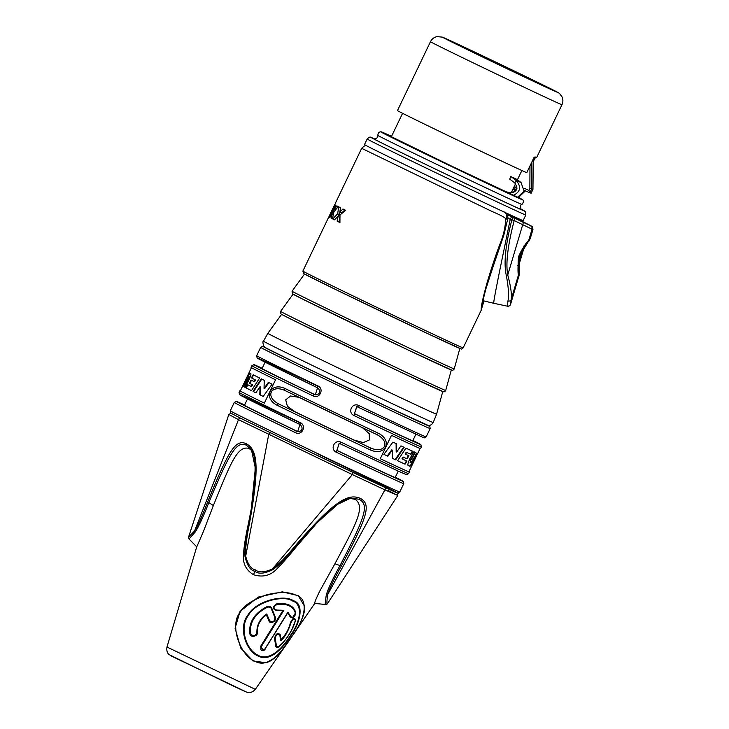 <?xml version="1.0" encoding="UTF-8"?>
<svg xmlns="http://www.w3.org/2000/svg" width="729" height="729" viewBox="0 0 729 729"><rect width="100%" height="100%" fill="white"/><g stroke="black" fill="none" stroke-linecap="round" stroke-linejoin="round"><path stroke-width="1.09" d="M536.662 157.519L534.129 157.227L526.766 172.718A72.909 0.638 -154.4 0 1 454.541 138.638A72.909 0.638 -154.4 0 1 397.469 110.589L430.465 41.708A72.909 0.638 -154.4 0 0 495.939 73.784A72.909 0.638 -154.4 0 0 561.968 104.712L536.662 157.519A72.909 0.638 -154.4 0 1 535.013 156.881L533.346 158.931L526.748 172.7M533.245 161.619L535.259 157.701M533.81 80.454L534.275 80.682M520.433 74.741L550.559 89.202A60.179 0.529 -154.4 0 1 489.788 60.434A60.179 0.529 -154.4 0 1 445.948 38.865A60.179 0.529 -154.4 0 1 492.002 60.352A60.179 0.529 -154.4 0 1 551.935 89.457L521.718 74.987L520.36 74.896M523.841 75.78L534.895 81.11L523.841 75.78M484.758 57.482L496.066 62.867L484.703 57.609M519.731 74.604L532.298 80.618L519.677 74.732M494.508 62.129L502.646 65.938L494.572 62.083M495.72 62.758L501.926 65.783L495.693 62.785M477.923 53.791L472.392 51.194L477.923 53.791M472.146 51.723L472.392 51.194M476.73 53.873L485.97 58.302L476.73 53.864L476.921 53.399M477.695 53.8L483.227 56.397L477.058 53.49L477.495 54.219M483.054 56.415L487.892 58.685L478.543 54.219L482.88 56.789M488.703 59.177L484.284 57.026L488.703 59.177M488.74 59.222L497.898 63.596L488.676 59.35M498.609 64.125L505.361 67.305L498.6 64.152M492.084 61.145L495.219 62.639L492.084 61.145M493.442 61.765L491.765 60.963L493.442 61.765M491.082 60.653L488.075 59.186L491.064 60.689M491.228 60.671L492.676 61.373L491.228 60.671M486.926 58.757L491.282 60.799L483.637 57.099L486.808 59.003M475.117 53.099L480.876 55.914L475.108 53.117M473.495 52.342L479.254 55.149L473.495 52.342M505.124 67.797L505.361 67.305M502.062 66.33L502.29 65.838M534.393 157.282A0.693 0.674 -66.6 0 0 535.013 156.881M521.873 170.504L517.426 179.799M515.576 183.662L511.175 192.839M516.588 179.17L520.998 182.478L516.369 180.655L514.71 182.87L509.744 179.143L510.819 176.491L516.369 180.655C521.499 186.979 520.47 191.891 513.271 195.372M515.868 178.842L511.831 177.019M510.473 177.439L510.819 176.491M520.998 182.478L524.096 191.053L517.636 197.258M514.71 182.87C518.611 188.665 517.071 191.937 510.09 192.684L509.853 193.695M525.454 190.843L518.355 197.577M533.264 159.952L535.013 157.391M529.974 166.039L529.865 188.492L531.723 188.911A83.325 0.729 25.6 0 0 532.954 189.358L531.067 193.303M515.558 190.096L514.71 191.855L516.934 188.547L515.558 190.096L514.747 189.941L517.025 187.991M524.269 188.282L528.935 190.424L529.837 192.83L530.666 193.021M529.837 192.83L531.723 188.911L531.842 162.139M525.809 214.991L523.13 220.577A87.954 0.765 25.6 0 1 523.076 220.586A87.954 0.765 -154.4 0 1 442.166 182.642A87.954 0.765 -154.4 0 1 364.5 144.579L367.179 138.984A87.954 0.765 -154.4 0 0 444.845 177.047A87.954 0.765 -154.4 0 0 525.755 214.991A87.954 0.765 25.6 0 0 525.809 214.991L525.582 211.929L521.226 209.168A84.892 0.738 25.6 0 1 524.324 210.918A84.892 0.738 -154.4 0 1 444.954 173.684A84.892 0.738 -154.4 0 1 371.307 137.544A84.892 0.738 25.6 0 1 374.588 138.911L370.669 137.325M504.687 212.285A5.158 4.629 -170 0 1 505.653 219.065L507.694 219.028M484.01 300.986L481.204 310.117C481.231 309.087 480.447 306.617 487.236 282.159C492.057 266.213 496.285 253.564 499.912 244.206C503.502 235.458 505.416 227.074 505.653 219.065C505.808 217.907 501.197 215.337 491.802 211.374L361.721 148.352M507.01 214.827L511.621 216.613L510.236 219.32L514.182 220.55L532.052 229.188L528.735 240.379L530.338 238.265L532.954 229.489C532.644 226.938 532.206 225.853 531.651 226.236L515.385 217.825A2.779 2.779 0 0 0 515.348 217.807A2.779 2.424 -62.4 0 1 515.385 217.825M515.13 217.998L515.476 217.278M510.063 215.155C517.544 219.128 516.825 218.992 507.885 214.745M498.891 248.717L485.031 291.545M507.767 218.08L510.236 219.32L499.347 272.4C496.677 285.905 493.615 300.986 493.715 303.282L507.366 306.171L507.949 301.031A2.779 2.014 9 0 0 511.075 299.856C512.004 295.017 510.892 286.725 507.739 274.988C505.607 263.497 507.749 245.345 514.182 220.55A2.779 2.333 115.8 0 0 513.18 217.397L522.72 222.072A2.779 1.203 116.3 0 1 522.647 224.915L507.739 274.988A2.779 0.711 -16.1 0 1 506.309 275.444C503.621 263.524 505.443 245.072 511.794 220.103L513.18 217.397L511.621 216.613M522.72 222.072L531.341 226.054L515.348 217.807M518.574 277.74L519.103 275.298A0.929 0.793 -169.2 0 0 519.121 275.216L510.601 304.248L511.075 299.856L518.41 275.161C517.79 272.509 517.872 266.24 518.656 256.38C523.085 247.486 526.447 242.156 528.735 240.379A0.929 0.793 29.7 0 1 528.489 240.78M507.949 301.031C509.052 295.637 508.514 287.108 506.309 275.444M527.65 242.092L524.224 246.885M518.583 265.247L518.437 275.179M518.365 277.43A0.929 0.929 -79.1 0 1 518.41 278.068L518.41 275.161A0.929 0.793 4.3 0 0 518.428 274.733M529.974 238.492A0.929 0.929 100.9 0 0 530.366 237.973L529.436 240.515A0.929 0.802 -156.8 0 1 528.379 241.044M523.595 249.026L519.002 264.563L523.595 249.026A0.929 0.529 -164.7 0 1 523.167 249.309M518.073 264.955L518.419 263.77A0.929 0.529 15.3 0 0 518.428 263.752L522.228 250.867M521.262 250.758L518.201 260.709M329.244 217.078A88.874 0.775 -154.4 0 0 329.882 217.442L332.342 213.734L331.048 218.062A88.874 0.775 -154.4 0 0 332.433 218.782L333.937 211.866L338.229 206.571A88.874 0.775 -154.4 0 1 336.871 205.87L334.465 209.314L335.787 205.286A88.874 0.775 -154.4 0 1 335.112 204.913L332.907 211.31L329.244 217.078L329.909 217.397M332.743 218.937A88.874 0.775 -154.4 0 0 334.538 219.857L337.746 216.504L337.172 221.179A88.874 0.775 -154.4 0 0 339.933 222.555L339.987 214.937L345.692 210.326A88.874 0.775 -154.4 0 1 342.976 208.977L339.86 212.075L340.534 207.747A88.874 0.775 -154.4 0 1 338.684 206.799L337.673 213.779L332.743 218.937L334.52 219.793L339.514 214.654L340.461 207.656M334.811 204.676L334.793 204.712A88.874 0.775 -154.4 0 0 334.966 204.822L333.8 207.255A88.874 0.775 -154.4 0 1 333.636 207.145L328.952 216.905A88.874 0.775 -154.4 0 1 328.861 216.814L328.97 216.868M334.729 204.639L333.581 207.045A88.874 0.775 -154.4 0 0 333.536 207.054L302.863 271.079A88.874 0.775 25.6 0 0 381.349 309.543A88.874 0.775 25.6 0 0 463.106 347.888A88.874 0.775 25.6 0 0 463.161 347.879L481.331 309.971M335.222 203.828L335.367 203.245M281.604 314.354L267.844 333.344A93.549 0.82 -154.4 0 0 350.439 373.822A93.549 0.82 -154.4 0 0 436.525 414.19A93.549 0.82 25.6 0 0 436.58 414.19L433.217 422.519C430.748 426.538 427.376 425.235 427.996 425.335L392.74 409.288L298.881 364.309L266.304 348.134L263.907 346.375C262.777 343.077 262.622 341.345 263.461 341.181A94.123 0.82 25.6 0 0 346.557 381.905A94.123 0.82 25.6 0 0 433.163 422.519A94.123 0.82 25.6 0 0 433.217 422.519M426.875 424.961A89.503 0.784 -154.4 0 1 343.204 385.714A89.503 0.784 -154.4 0 1 265.556 347.615M284.875 388.439A93.968 0.82 25.6 0 0 331.048 410.728A93.968 0.82 25.6 0 0 378.278 433.226C393.168 440.726 385.559 456.627 370.277 449.921A93.968 0.82 -154.4 0 1 323.047 427.422A93.968 0.82 -154.4 0 1 276.874 405.133C262.814 397.779 270.45 381.878 284.875 388.439A1.85 1.075 116 0 0 285.03 390.553C270.851 384.046 264.755 396.758 278.642 403.912A92.118 0.802 25.6 0 0 370.214 447.816L353.993 440.043L363.343 442.594L369.439 439.888L369.202 433.637L362.595 427.823M300.321 422.656A1.85 0.51 115.7 0 0 299.974 424.533L246.484 398.399L239.522 394.644L239.066 392.439A93.968 0.82 25.6 0 0 300.321 422.656C306.973 425.654 302.006 436.024 295.518 432.68A1.85 0.51 -64.3 0 1 296.776 431.213A92.118 0.802 -154.4 0 1 244.607 404.987L236.278 401.424L234.273 402.463A93.968 0.82 -154.4 0 0 295.518 432.68M317.917 385.923A1.85 0.51 115.7 0 0 317.58 387.801L264.08 361.657L257.118 357.912L256.672 355.706A93.968 0.82 25.6 0 0 317.917 385.923C324.569 388.912 319.612 399.282 313.115 395.938A1.85 0.51 -64.3 0 1 314.381 394.48A92.118 0.802 -154.4 0 1 262.212 368.245L253.874 364.691L251.869 365.721A93.968 0.82 -154.4 0 0 313.115 395.938M240.324 390.899A93.968 0.82 25.6 0 0 239.868 390.771A93.968 0.82 25.6 0 0 264.345 403.137L275.544 379.763A93.968 0.82 25.6 0 1 251.068 367.398L251.869 365.721M301.788 423.677A92.118 0.802 25.6 0 0 239.941 394.908A92.118 0.802 25.6 0 0 299.983 424.533L297.669 431.504L296.776 431.213L297.815 431.532M297.077 431.267A83.553 0.729 -154.4 0 1 244.461 405.288L247.514 398.918M265.119 362.176L262.066 368.555A83.553 0.729 -154.4 0 0 314.682 394.535L315.42 394.799M319.384 386.944A92.118 0.802 25.6 0 0 257.547 358.167A92.118 0.802 25.6 0 0 317.58 387.801L315.274 394.772L314.682 394.535M317.315 453.675A92.118 0.802 -154.4 0 1 397.232 492.886A92.118 0.802 -154.4 0 1 311.11 452.481L241.782 418.82L230.856 413.133L230.273 410.81A93.968 0.82 -154.4 0 0 311.848 450.804A93.968 0.82 -154.4 0 0 399.756 492.011L403.757 483.664A93.968 0.82 -154.4 0 1 336.37 452.262C329.608 449.255 334.565 438.885 341.172 442.248L340.033 443.733L399.273 471.599L406.554 474.679L408.559 473.64L409.361 471.973A93.968 0.82 25.6 0 0 408.978 471.699M409.361 471.973A93.968 0.82 25.6 0 1 380.265 458.723L391.473 435.341A93.968 0.82 25.6 0 0 420.56 448.599L421.353 446.932A93.968 0.82 -154.4 0 1 353.966 415.53C347.204 412.523 352.171 402.144 358.768 405.515L357.629 407.001L424.15 437.947L426.155 436.908L430.156 428.561A93.968 0.82 -154.4 0 1 342.247 387.354A93.968 0.82 -154.4 0 1 260.672 347.359L262.449 346.302L264.49 346.977A92.118 0.802 -154.4 0 0 343.113 385.696A92.118 0.802 -154.4 0 0 428.06 425.344L429.864 426.511L430.156 428.561M336.37 452.262L339.113 443.432L340.024 443.733L339.113 443.432M299.027 397.341L290.543 395.993L285.713 399.857L287.372 406.217L294.853 411.685A83.553 0.729 25.6 0 0 353.993 440.043M339.258 443.469L336.825 450.413A92.118 0.802 -154.4 0 0 395.309 477.185L403.31 481.45L403.757 483.664M398.216 471.116L395.164 477.495A83.553 0.729 -154.4 0 1 337.126 450.467M356.864 406.736L354.431 413.68L356.709 406.7L357.629 407.001L356.709 406.7M415.822 434.384L412.76 440.753A83.553 0.729 -154.4 0 1 354.722 413.735M378.278 433.226A1.85 0.966 115.3 0 1 376.62 434.466L376.683 434.493M376.72 434.511L285.021 390.544A92.118 0.802 -154.4 0 0 376.611 434.457C391.154 441.728 385.067 454.449 370.214 447.816A1.85 0.966 -64.7 0 1 370.277 449.921M276.874 405.133A1.85 1.075 -64 0 1 278.642 403.912L294.853 411.685M353.966 415.53L354.431 413.68A92.118 0.802 -154.4 0 0 412.915 440.453L420.906 444.717L421.353 446.932M231.011 413.243L228.815 414.482L238.492 419.649L352.353 474.579L384.921 489.861L397.733 495.447L388.047 490.462M397.387 492.959L397.806 495.447L327.476 603.667L325.726 604.514A1.85 1.85 -79.1 0 0 327.458 603.676L327.458 603.676C326.738 604.605 326.765 601.662 327.531 594.837C329.38 588.704 333.982 579.099 341.336 566.032C367.033 517.298 371.826 504.441 360.272 498.363C347.888 492.977 333.445 501.725 296.111 544.818C286.278 556.765 278.378 564.82 272.4 568.975C264.591 572.484 258.932 572.784 255.414 569.878C251.15 569.067 247.896 564.492 245.682 556.163C245.236 548.882 246.548 537.674 249.637 522.538C259.615 466.141 257.61 449.93 246.293 443.715C235.312 438.749 228.496 451.06 207.665 501.935C202.298 516.004 197.914 525.709 194.515 531.058L188.565 537.082M384.575 487.264A1.85 1.567 114.8 0 1 384.921 489.861L327.531 594.837A1.85 0.966 14.8 0 1 326.31 594.846C325.189 602.236 324.997 605.462 325.726 604.505L314.709 603.43C314.536 602.418 316.277 598.208 319.913 590.809L334.912 563.799C355.615 524.734 365.994 506.874 355.16 499.347L349.674 498.344M326.31 594.846C328.205 588.412 332.788 578.644 340.033 565.549C365.466 516.542 369.503 504.577 358.969 499.219L350.731 498.135L337.727 504.286L317.88 522L296.794 545.265C286.98 557.202 278.952 565.349 272.719 569.704C264.481 573.741 258.513 574.252 254.813 571.244C250.348 570.351 247.067 565.412 244.98 556.409C244.534 548.8 245.846 537.437 248.935 522.319L251.305 508.705L255.35 468.064L251.414 449.675L246.493 445.282C236.615 440.644 230.027 451.78 208.813 502.636C203.355 516.633 198.835 526.42 195.244 532.006A1.85 0.984 -145.9 0 1 194.515 531.058L238.492 419.649A1.85 1.631 116.5 0 1 240.78 418.318M195.244 532.006L189.002 538.95L196.721 546.841L188.993 538.95L188.556 537.073L228.815 414.482M252.143 450.905L248.99 448.444C237.217 445.082 230.145 464.519 213.36 505.525L203.4 531.55L196.748 546.868M196.748 546.732L166.977 647.033C166.021 652.637 169.274 654.806 169.037 654.569L228.86 683.939C243.012 690.509 246.037 692.14 247.805 692.413C247.459 692.377 251.377 693.771 255.314 689.352L288.402 641.511M248.389 615.367C256.38 601.188 283.863 594.955 292.165 600.824C303.619 604.223 300.384 621.846 290.616 635.178C282.178 649.029 268.427 662.488 256.745 654.524C245.646 648.491 239.358 627.15 248.389 615.367L247.851 615.094C256.717 599.958 284.939 594.445 293.186 600.641C305.387 603.904 299.3 624.735 291.017 635.342C282.77 648.619 269.94 662.306 258.112 656.036C245.864 651.015 238.073 627.45 247.851 615.094M265.083 648.901L287.891 612.178L290.926 616.707C293.094 618.137 294.589 616.934 295.409 613.098C293.049 606.182 286.907 603.302 276.993 604.459C273.111 606.874 273.038 608.742 276.774 610.064L283.854 610.282L261.046 647.006C260.371 651.015 261.72 651.653 265.083 648.901L287.736 612.907L290.26 616.953L292.402 617.91L295.71 612.57C293.669 605.617 287.399 602.673 276.902 603.749C272.218 606.674 272.127 608.943 276.637 610.556L282.834 610.61L260.444 646.659L263.843 650.541L265.338 648.974M257.437 632.307C257.018 625.61 259.989 619.787 266.34 614.82L268.937 620.926C270.24 624.871 276.947 620.935 275.416 617.372L271.717 608.104C270.769 606.382 269.138 605.917 266.823 606.692C254.312 613.381 248.662 622.329 249.865 633.528C250.083 638.094 258.112 636.599 257.437 632.307L256.9 632.517C256.526 621.308 264.527 615.23 266.732 613.991L269.621 620.716C272.591 622.83 274.377 621.855 274.988 617.791L271.234 608.505C270.441 607.084 269.074 606.701 267.124 607.348C254.931 613.827 249.409 622.548 250.576 633.492C253.081 636.809 255.186 636.481 256.9 632.517M292.01 629.355L295.537 620.16C294.552 617.099 292.848 617.91 290.424 622.593C288.921 629.109 285.722 634.831 280.838 639.743L280.146 634.576C277.576 632.462 275.699 633.783 274.523 638.549L275.863 646.65L277.293 647.744L282.333 643.324M350.731 498.135L350.731 498.135C346.403 498.645 340.452 501.935 332.889 507.995L316.924 522.994L296.958 546.003C289.222 555.598 282.87 562.852 277.922 567.754C271.325 575.418 263.187 577.742 253.528 574.725C246.01 570.105 242.666 563.408 243.486 554.623C243.914 546.96 245.609 536.353 248.58 522.802L251.305 508.705L255.013 478.47L255.104 462.988C254.813 457.785 253.583 453.347 251.414 449.675L251.432 449.702M303.1 616.005L304.749 606.61L298.261 595.684L282.351 591.839L258.221 597.078L240.051 611.385L235.084 628.234L240.78 648.136L252.89 660.911L266.14 662.77L274.095 658.305M287.891 612.178L287.736 612.907M279.827 635.068C277.722 633.319 276.173 634.403 275.207 638.34L276.528 646.413L278.788 646.732C286.543 640.7 294.68 625.801 295.3 620.561C294.48 617.992 293.076 618.639 291.09 622.511C287.946 631.843 284.456 637.93 280.619 640.764L279.827 635.068A0.929 0.665 -9.8 0 0 280.146 634.576M240.597 611.795C228.706 624.379 240.379 655.845 254.868 661.239C269.01 669.313 283.499 649.776 292.183 635.998C304.84 619.869 309.943 598.281 295.245 594.882C288.848 591.839 279.398 591.784 266.896 594.736C251.906 600.277 243.14 605.963 240.597 611.795L240.051 611.385M283.854 610.282L282.834 610.61M266.732 613.991L266.34 614.82M280.619 640.764L280.838 639.743M244.98 556.409L245.682 556.163L268.709 434.475A1.85 0.975 115.9 0 1 270.477 432.889M272.719 569.704L272.4 568.975L352.353 474.579A1.85 0.875 115.3 0 0 352.572 472.246M380.274 458.714A93.503 0.82 25.6 0 0 408.942 471.772L411.311 466.824A93.503 0.82 -154.4 0 1 411.284 466.833L416.213 456.591A93.503 0.82 -154.4 0 1 416.213 456.591A93.503 0.82 -154.4 0 1 416.068 456.573L417.662 453.356A93.503 0.82 -154.4 0 0 417.763 453.365L420.104 448.472M410.965 454.395A93.503 0.82 -154.4 0 1 406.682 452.445L405.543 454.222A93.503 0.82 -154.4 0 0 408.969 455.78L407.083 458.86A93.503 0.82 -154.4 0 1 403.584 457.265L402.435 459.033A93.503 0.82 -154.4 0 0 406.937 461.093L405.069 464.173A93.503 0.82 -154.4 0 1 397.569 460.737L405.935 448.153A93.503 0.82 -154.4 0 0 412.814 451.297L410.965 454.395L410.527 454.185A93.039 0.811 -154.4 0 1 406.217 452.217L405.078 453.994L405.543 454.222M417.024 453.083L412.732 461.475C411.147 464.592 410.017 466.113 409.343 466.059L409.771 466.259C410.436 466.305 411.566 464.774 413.152 461.676L417.435 453.283A93.503 0.82 -154.4 0 1 416.769 453.019L410.992 462.888A93.503 0.82 -154.4 0 1 410.509 462.678L410.846 459.525L410.099 462.478M409.771 466.259A93.503 0.82 -154.4 0 1 408.422 465.676L408.422 465.676C407.329 465.494 407.894 463.006 410.117 458.204L413.881 451.77A93.503 0.82 -154.4 0 0 415.375 452.427L411.274 459.735M403.675 447.105L395.182 459.616L395.683 459.862L404.167 447.342A93.503 0.82 -154.4 0 1 400.968 445.856L396.676 452.035L396.157 451.789L396.102 443.578M395.683 459.862A93.503 0.82 -154.4 0 1 392.412 458.341L392.302 450.112L387.864 456.217A93.503 0.82 -154.4 0 1 383.864 454.34L392.931 442.111A93.503 0.82 -154.4 0 0 396.64 443.843L396.676 452.035M395.182 459.616A93.039 0.811 -154.4 0 1 392.412 458.331M392.302 450.112L391.755 449.848L387.309 455.953L387.864 456.217M387.309 455.953A93.039 0.811 -154.4 0 1 383.864 454.34M406.5 460.883L404.622 463.963A93.039 0.811 -154.4 0 1 397.578 460.728M408.522 455.57L406.636 458.65A93.039 0.811 -154.4 0 1 403.119 457.037L401.971 458.814L402.435 459.033M412.377 451.087L410.527 454.185M414.947 452.226L410.846 459.525M409.343 466.059A93.039 0.811 -154.4 0 1 408.295 465.603M406.682 452.445L406.217 452.217M403.584 457.265L403.119 457.037M251.45 367.671L240.288 390.972A93.503 0.82 25.6 0 0 264.345 403.137M264.044 388.475L264.226 380.301A93.503 0.82 25.6 0 1 261.292 378.843L253.036 391.409A93.503 0.82 25.6 0 0 255.879 392.822L260.062 386.625L260.581 386.871L260.335 395.018A93.039 0.811 25.6 0 0 263.205 396.43L272.081 384.165A93.503 0.82 25.6 0 1 268.372 382.342L264.044 388.475L264.591 388.739L268.937 382.616M260.062 386.625L259.797 394.763A93.503 0.82 25.6 0 0 263.196 396.439M252.152 384.62A93.503 0.82 25.6 0 1 249.282 383.162L251.104 380.073A93.503 0.82 25.6 0 0 254.056 381.568L255.168 379.791A93.503 0.82 25.6 0 1 251.387 377.877L253.2 374.779A93.503 0.82 25.6 0 0 259.615 378.005L251.487 390.635A93.503 0.82 25.6 0 1 245.709 387.71L247.496 384.602A93.503 0.82 25.6 0 0 251.049 386.406L252.152 384.62L252.617 384.848A93.039 0.811 25.6 0 1 249.728 383.381L251.551 380.292M243.796 386.698L244.224 386.899L248.179 379.572L249.09 376.647L248.671 376.446L243.796 386.698A93.503 0.82 25.6 0 0 244.889 387.272L248.516 380.811C250.74 376.018 251.441 373.558 250.603 373.421L250.603 373.421A93.503 0.82 25.6 0 1 249.692 372.929L242.675 386.024A93.503 0.82 25.6 0 0 242.93 386.206L248.343 376.273A93.503 0.82 25.6 0 0 248.671 376.446L249.09 376.647A93.039 0.811 25.6 0 1 248.771 376.474L248.343 376.273M253.036 391.409L253.519 391.646L261.793 379.08M253.519 391.646A93.039 0.811 25.6 0 0 255.879 392.813M245.709 387.71L246.147 387.919A93.039 0.811 25.6 0 0 251.487 390.626M251.387 377.877L251.833 378.087L253.646 374.988M251.833 378.087A93.039 0.811 25.6 0 0 255.633 380.009L254.521 381.796L254.056 381.568M251.049 386.406L251.514 386.634L252.617 384.848M246.147 387.919L247.933 384.812M244.224 386.899A93.039 0.811 25.6 0 0 244.898 387.263M246.894 378.442L250.111 373.13M259.797 394.763L260.335 395.018M255.168 379.791L255.633 380.009M334.465 209.314L335.531 209.824M331.048 218.062L332.442 218.727M332.342 213.734L333.372 214.226M332.907 211.31L333.973 211.82M339.933 222.518A87.024 0.756 -154.4 0 1 339.076 222.09L339.605 217.397L337.746 216.504M344.881 209.888L341.728 212.968L339.86 212.075M337.172 221.179L339.076 222.09M337.673 213.779L339.514 214.654M510.09 192.684L505.47 191.663M442.858 37.361A63.651 0.556 25.6 0 0 525.445 77.502A63.651 0.556 25.6 0 0 533.728 80.418A63.651 0.556 25.6 0 0 474.989 52.224A63.651 0.556 25.6 0 0 442.858 37.361M549.675 88.245L455.233 42.929L442.394 37.133L437.099 36.614C434.083 37.252 431.869 38.956 430.465 41.708M522.875 199.919A78.796 0.683 25.6 0 1 522.83 199.928A78.796 0.683 -154.4 0 1 449.747 165.656A78.796 0.683 -154.4 0 1 380.766 131.831C378.989 131.903 378.014 133.088 377.841 135.384A79.898 0.702 -154.4 0 0 448.608 170.057A79.898 0.702 -154.4 0 0 521.891 204.421A79.898 0.702 25.6 0 0 521.937 204.43C523.54 202.48 523.85 200.976 522.875 199.919L519.021 197.468M533.491 158.694L534.448 159.15L535.56 157.373M513.535 192.465L514.747 189.941L513.043 189.139L516.888 186.114M511.275 192.839L513.043 189.139M528.935 190.424L529.865 188.492M524.233 190.287L529.874 192.866M532.954 159.815A70.868 0.62 25.6 0 0 533.264 159.897L532.954 189.358M522.073 209.834A82.404 0.72 -154.4 0 1 445.036 173.702A82.404 0.72 -154.4 0 1 373.558 138.628M481.204 310.117A4.629 4.629 -79 0 0 481.614 307.447M510.829 303.72L510.373 304.84C508.642 306.207 507.657 306.663 507.43 306.18L507.366 306.171A2.779 2.779 -79.1 0 0 510.601 304.248M530.657 225.926A2.779 2.752 112.7 0 1 532.052 229.188L532.753 229.325M519.349 263.652L519.121 275.207A0.929 0.793 -169.2 0 0 518.592 274.323M523.759 247.04L518.1 266.012M518.109 266.267L523.896 246.858L518.109 266.276M520.488 258.968A0.929 0.802 13.2 0 0 520.506 258.913L520.078 257.729M519.002 264.563A0.929 0.802 -166.8 0 1 518.474 265.064M517.736 265.31C518.993 265.037 519.476 264.654 519.185 264.162L524.069 247.678A0.929 0.529 15.3 0 0 524.078 247.66L523.741 246.12M303.783 273.548A87.024 0.756 25.6 0 0 379.28 310.59A87.024 0.756 25.6 0 0 460.646 348.754M454.249 368.901C453.593 369.931 452.864 370.378 452.053 370.232L408.851 350.33L302.945 299.255L292.365 293.705L292.074 291.199A89.913 0.784 25.6 0 0 371.407 330.082A89.913 0.784 25.6 0 0 454.185 368.901A89.913 0.784 25.6 0 0 454.249 368.901L459.835 348.462M292.821 293.96A88.091 0.765 25.6 0 0 369.248 331.449A88.091 0.765 25.6 0 0 451.606 370.086M445.701 390.471C445.073 391.5 444.344 391.938 443.514 391.81L399.519 371.535L291.673 319.521L281.376 314.217L280.638 313.598L280.61 311.374A91.535 0.802 25.6 0 0 361.374 350.959A91.535 0.802 25.6 0 0 445.647 390.48A91.535 0.802 25.6 0 0 445.701 390.471L451.306 369.995M281.367 314.126A89.713 0.784 25.6 0 0 359.197 352.317A89.713 0.784 25.6 0 0 443.068 391.655M341.172 442.248A93.968 0.82 25.6 0 0 408.559 473.64M358.768 405.515A93.968 0.82 25.6 0 0 426.155 436.908M166.977 647.033L255.314 689.352M207.665 501.935A1.85 0.492 -158.4 0 0 208.813 502.636L213.36 505.525M290.926 616.707A0.929 0.683 164.7 0 1 290.26 616.953M263.871 650.532L287.755 612.879M261.046 647.006L260.444 646.659M276.774 610.064L276.637 610.556M276.993 604.459L276.902 603.749M295.409 613.098A0.929 0.702 -13.4 0 0 295.71 612.57M269.621 620.716A0.929 0.474 158.6 0 1 268.937 620.926M271.234 608.505L271.717 608.104M267.124 607.348L266.823 606.692M250.576 633.492L249.865 633.528M275.207 638.34A0.929 0.638 168 0 1 274.523 638.549M276.528 646.413A0.929 0.711 174.9 0 1 275.863 646.65M295.3 620.561A0.929 0.583 12.6 0 0 295.527 620.279C292.848 629.993 287.235 638.886 278.706 646.942L277.293 647.744M291.09 622.511A0.929 0.556 -169.9 0 1 290.424 622.593M266.14 662.77L269.365 661.504C273.566 659.308 277.694 655.608 281.768 650.423L292.201 635.989C300.731 623.978 304.913 614.183 304.749 606.61M246.001 691.821L170.905 655.818M246.493 445.282A1.85 1.349 -63.9 0 1 246.293 443.715M248.58 522.802L249.637 522.529M255.414 569.878L253.528 574.725M296.111 544.809L296.958 546.003M358.969 499.219A1.85 1.267 -64.9 0 0 360.272 498.363M341.336 566.032A1.85 0.501 28.6 0 1 340.033 565.549L334.912 563.799M561.968 104.712C563.153 102.087 563.171 99.454 562.023 96.82L559.763 93.786C559.015 92.747 555.89 91.307 534.002 80.555M551.151 88.984A6.944 6.944 0 0 0 549.794 88.118M391.3 136.852L402.581 113.314M382.761 132.478L453.083 166.832L520.852 198.698M381.513 131.885L380.766 131.831M391.591 136.25L381.632 131.913M533.245 161.647L534.448 159.15M533.264 159.897L533.181 159.332M374.095 138.82L374.296 138.865C373.859 139.503 378.251 138.574 377.841 135.384M521.937 204.43C519.54 204.457 520.971 210.435 521.636 209.524L521.636 209.515M370.56 137.298C370.232 136.66 369.102 137.216 367.179 138.984M504.049 211.893C504.031 211.656 509.115 215.392 507.694 219.046L503.867 235.048L486.781 285.167L481.432 306.754M482.826 300.667L493.715 303.282M530.338 238.265L523.641 249.236M517.954 276.993L518.374 277.512L518.447 274.97C518.729 273.029 517.043 259.615 519.385 254.886C521.226 250.484 524.324 245.719 528.662 240.579L530.019 238.438L529.309 238.62M519.813 261.839L520.506 258.913M520.26 254.594C521.581 254.312 522.219 253.373 522.183 251.769L523.03 248.188M366.76 145.8C365.985 144.871 364.29 145.727 361.666 148.352L335.531 202.899M302.863 271.079L303.82 273.648L335.668 289.531L427.385 333.481L461.093 348.899C461.329 349.3 462.022 348.954 463.161 347.879M304.503 274.04L292.074 291.199M293.058 294.179L280.61 311.374M442.758 391.573L436.58 414.19M267.844 333.344L263.461 341.181M230.273 410.81L234.273 402.463M239.066 392.439L239.868 390.771M256.672 355.706L260.672 347.359M299.974 424.533C303.401 427.404 302.562 431.668 297.669 431.504M317.58 387.801C320.997 390.671 320.168 394.936 315.274 394.772M399.756 492.011C396.403 493.351 401.105 494.235 393.368 491.273L311.11 452.481M325.726 604.514L314.709 603.43M291.117 637.593L314.746 603.43M292.402 617.91C293.833 617.682 294.953 616.133 295.764 613.271"/></g></svg>
